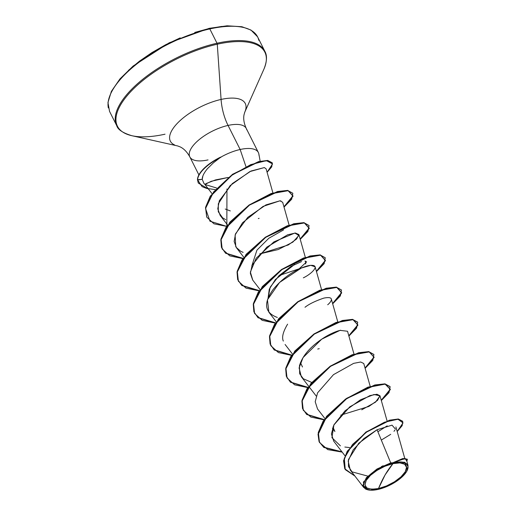 <?xml version="1.0" encoding="UTF-8"?>
<svg xmlns="http://www.w3.org/2000/svg" width="516" height="516" viewBox="0 0 516 516"><rect width="100%" height="100%" fill="white"/><g stroke="black" fill="none" stroke-linecap="round" stroke-linejoin="round"><path stroke-width="0.77" d="M392.966 463.632L385.13 474.875L378.505 488.536C367.102 490.303 363 487.594 366.212 480.422C368.792 474.63 383.356 465.297 392.966 463.632A22.833 9.275 -26.7 0 1 405.266 471.747A22.833 9.275 -26.7 0 1 378.505 488.536A176.324 85.063 77.5 0 1 385.13 474.875A176.324 85.063 77.5 0 1 392.966 463.632L384.949 466.238L377.041 470.347L370.469 475.326L366.212 480.422L364.935 484.859L366.818 487.962L371.585 489.252L378.505 488.536L386.529 485.93L394.43 481.821L401.009 476.842L405.266 471.747L406.543 467.309L404.66 464.213L399.887 462.917L392.966 463.632M390.728 462.91L377.061 429.744L390.728 462.91L393.489 462.729A24.478 9.946 -26.7 0 1 407.195 470.444A24.478 9.946 -26.7 0 1 377.989 489.439A24.478 9.946 -26.7 0 1 367.985 489.852A24.478 9.946 -26.7 0 1 367.798 476.829A24.478 9.946 -26.7 0 1 393.489 462.729L390.728 462.91L376.977 469.005L366.334 477.713L362.954 485.201L368.134 489.884M108.341 107.915A82.876 33.669 -26.7 0 1 209.812 28.922A1.322 0.639 -102.5 0 0 209.115 28.354A1.322 0.639 77.5 0 1 209.812 28.922A82.876 33.669 153.3 0 0 108.341 107.915M115.539 122.221A82.876 33.669 -26.7 0 1 217.01 43.234L209.812 28.922L217.01 43.234A82.876 33.669 153.3 0 0 115.539 122.221M165.036 134.186A82.489 33.508 -26.7 0 1 125.91 133.779A82.489 33.508 -26.7 0 1 133.741 88.604A82.489 33.508 -26.7 0 1 217.275 44.208A1.322 0.639 -102.5 0 0 217.01 43.234A1.322 0.639 77.5 0 1 217.275 44.208A82.489 33.508 153.3 0 0 133.741 88.604A82.489 33.508 153.3 0 0 125.91 133.779M174.647 144.97A41.925 17.034 -26.7 0 1 178.626 122.002A41.925 17.034 -26.7 0 1 221.08 99.44L217.275 44.208L221.08 99.44A41.925 17.034 -26.7 0 1 244.552 112.649A41.925 17.034 -26.7 0 0 221.08 99.44A35.262 17.015 -102.5 0 0 228.053 125.427A35.262 17.015 77.5 0 1 221.08 99.44A41.925 17.034 -26.7 0 0 178.626 122.002A41.925 17.034 -26.7 0 0 174.647 144.97M258.955 155.193A31.599 12.835 153.3 0 0 240.153 149.492L245.9 166.481L240.153 149.492L228.053 125.427A31.599 12.835 153.3 0 1 246.732 129.78A31.599 12.835 153.3 0 0 228.053 125.427A31.599 12.835 153.3 0 0 189.359 155.548A31.599 12.835 153.3 0 0 208.038 159.895M215.185 189.585L206.632 188.417L202.104 186.644L197.473 179.723A30.225 12.274 -26.7 0 1 220.571 157.135L220.635 157.27A31.599 12.835 -26.7 0 1 240.153 149.492A31.599 12.835 153.3 0 0 220.635 157.27L213.36 162.856L207.387 168.751C203.872 173.054 202.156 176.575 202.24 179.323L203.891 183.341L204.942 184.47L216.591 188.005M205.845 183.651L215.527 179.91L228.188 177.452L211.263 181.264L204.936 184.464L211.999 193.61M332.452 428.306L334.903 431.479L332.923 427.048M302.473 366.992L300.493 362.567M294.623 264.398L275.402 279.517L269.288 289.179L268.062 298.08L270.21 287.167L279.04 275.641L291.03 266.411L301.57 261.573M304.956 261.064L306.607 261.902L299.183 268.778L279.162 275.525M272.9 192.881L266.121 168.848L264.334 167.571L251.002 171.028L232.303 183.586L219.326 200.724L217.771 208.812L220.171 215.424L227.601 225.053M289.115 225.124L282.678 202.291L279.956 200.808L265.972 204.884L247.77 217.359L235.541 233.8L234.148 241.475L236.451 247.751L243.816 257.297M252.788 280.156L250.357 272.08L256.162 258.252L273.906 241.881L294.81 233.058L298.912 235.451L292.83 242.133L278.189 249.557L259.696 253.917L288.244 244.984L296.635 238.979L298.893 234.535L295.423 233.032L287.638 234.793L266.862 247.106L252.156 265.089L250.35 273.396L252.666 280.001L260.032 289.541M321.545 289.605L315.115 266.778L310.716 265.327L301.338 268.036L279.549 282.458L267.436 299.828L268.881 312.238L276.247 321.784M353.982 354.092L347.545 331.259L340.044 330.356L321.713 339.173L303.047 357.588L299.08 367.94L301.318 376.725L308.684 386.271M370.198 386.336L363.761 363.503L360.697 362.006L353.647 363.361L333.484 374.655L317.585 392.844L315.205 401.745L317.534 408.969L324.899 418.515M340.779 415.135L368.882 406.447L377.551 400.358L379.976 395.746L376.912 394.25L369.869 395.604L349.7 406.898L333.8 425.087L331.42 433.988L333.749 441.212L344.972 455.757M395.495 429.17L392.025 425.145L377.061 429.744L363.825 438.613L353.196 449.829L348.19 461.046L350.241 470.012L363.832 487.62M407.53 469.695L404.841 462.291L395.282 461.846L393.598 462.42L402.764 458.556L407.356 459.298L403.409 458.718L395.282 461.846L405.189 458.505L406.885 461.349L407.356 459.298M366.457 489.426L365.289 488.878M363.354 486.833L362.98 485.498M363.348 482.666L363.961 481.228M381.33 466.612L383.188 465.729M387.187 425.848L377.886 431.75M402.661 421.256L398.391 419.018L389.703 420.153L366.025 432.015L347.203 451.294L343.579 460.788L344.727 468.663L343.598 460.678L347.236 451.236L365.921 432.086L389.47 420.218L398.191 419.005L402.732 421.385L398.326 419.269L389.606 420.488L366.057 432.35L347.371 451.506L343.733 460.943L344.798 468.792L354.898 476.042L345.256 469.618L344.307 458.331L352.518 444.489L367.469 431.363L384.491 422.211L397.965 419.25L403.035 422.894L397.185 431.511L402.17 425.661L402.732 421.385M407.279 459.169L402.957 458.511L393.676 462.381L399.332 460.169M377.061 429.744L358.775 443.238L348.5 459.479L348.468 466.509L352.041 471.863L367.792 476.113M406.498 459.975L405.421 459.15M404.228 459.053L401.48 459.498M381.311 440.071L390.728 434.317M393.985 431.318L394.914 430.138M189.359 155.548A31.599 12.835 153.3 0 1 228.053 125.427L240.153 149.492A31.599 12.835 -26.7 0 1 258.832 153.845M263.444 70.195A82.489 33.508 153.3 0 0 217.275 44.208A82.489 33.508 -26.7 0 1 263.444 70.195M258.374 152.53L246.274 128.465C243.958 123.305 243.217 118.719 244.042 114.72L244.758 112.198L263.857 69.305C266.998 61.539 267.314 55.502 264.805 51.2A82.876 33.669 153.3 0 0 217.01 43.234A82.876 33.669 -26.7 0 1 262.644 48.059M258.806 40.338A82.876 33.669 153.3 0 0 209.812 28.922A82.876 33.669 -26.7 0 1 258.806 40.338M221.964 26.4L208.851 28.567A1.322 0.639 77.5 0 1 209.115 28.354L227.079 25.8L241.901 26.729L250.963 30.051L257.574 36.817M208.851 28.567L194.751 32.444M180.2 37.881L165.759 44.673L151.981 52.548L139.397 61.217L128.49 70.344M119.673 79.567L113.301 88.539M225.253 209.025L230.297 210.928M283.613 229.878L268.817 238.25L256.929 250.144L251.84 265.85M305.724 263.999L305.42 261.109M341.953 451.842L323.642 447.14L319.036 441.515L318.024 434.143L326.531 416.373L345.604 399.023L367.921 387.148L385.007 383.859L390.251 389.225L381.24 400.242M324.145 419.572L306.678 414.316L302.518 408.517L301.912 401.048L310.974 383.317L330.169 366.244L352.254 354.698L368.998 351.641L374.016 357.059L365.025 367.998M307.929 387.329L290.456 382.072L286.303 376.274L285.696 368.805L294.759 351.08L313.947 334L336.039 322.455L352.783 319.398L357.801 324.816L348.81 335.755M291.714 355.085L274.241 349.829L270.087 344.03L269.481 336.561L278.543 318.836L297.732 301.757L319.823 290.211L336.561 287.154L341.586 292.572L332.594 303.511M275.499 322.842L258.026 317.585L253.872 311.787L253.266 304.317L262.322 286.593L281.517 269.513L303.601 257.968L320.346 254.91L325.37 260.328L316.379 271.268M259.284 290.598L241.81 285.342L237.65 279.543L237.044 272.074L246.106 254.349L265.301 237.27L287.386 225.731L304.13 222.667L309.155 228.091L300.164 239.024M244.655 258.387L243.378 258.368M243.062 258.355L225.595 253.098L221.435 247.299L220.829 239.83L229.891 222.106L249.086 205.026L271.171 193.487L287.915 190.423L292.933 195.848L283.942 206.781M226.846 226.111L226.956 188.959M342.16 452.113L327.763 449.623L319.481 442.451L318.391 432.801L323.306 421.301L346.771 398.584L374.945 385.239L385.071 384.123L390.135 386.723L389.006 392.657L381.33 400.545L390.386 389.515L385.162 384.13L368.069 387.406L345.739 399.287L326.66 416.657L318.153 434.44L319.185 441.812L323.803 447.43L342.16 452.113M323.971 419.83L310.858 417.076L303.266 410.207L302.176 400.558L307.091 389.058L330.556 366.341L358.73 352.996L368.856 351.88L373.919 354.479L372.791 360.413L365.115 368.301L374.145 357.369L369.198 351.918L352.538 354.911L330.492 366.386L311.258 383.407L302.073 401.132L302.595 408.62L306.665 414.464L323.971 419.83M307.755 387.587L294.642 384.833L287.044 377.964L285.954 368.314L290.876 356.814L314.341 334.097L342.514 320.752L352.641 319.636L357.704 322.236L356.569 328.17L348.893 336.058L357.93 325.125L352.983 319.675L336.322 322.668L314.276 334.142L295.042 351.164L285.858 368.888L286.38 376.377L290.444 382.221L307.755 387.587M291.54 355.343L278.427 352.589L270.829 345.72L269.739 336.071L274.654 324.57L298.125 301.854L326.299 288.509L336.426 287.393L341.482 289.992L340.354 295.926L332.678 303.821L341.715 292.882L336.767 287.431L320.107 290.431L298.055 301.899L278.827 318.92L269.642 336.645L270.165 344.133L274.228 349.977L291.54 355.343M275.318 323.1L262.205 320.352L254.614 313.476L253.524 303.827L258.439 292.327L281.91 269.61L310.084 256.265L320.21 255.149L325.267 257.755L324.138 263.682L316.463 271.577L325.493 260.638L320.552 255.188L303.892 258.187L281.839 269.655L262.612 286.677L253.427 304.401L253.949 311.896L258.013 317.733L275.318 323.1M259.103 290.856L245.99 288.109L238.398 281.233L237.308 271.584L242.223 260.083L265.695 237.366L293.862 224.021L303.995 222.906L309.052 225.511L307.923 231.439L300.248 239.334L309.278 228.395L304.337 222.944L287.67 225.944L265.624 237.412L246.396 254.433L237.212 272.158L237.728 279.653L241.798 285.49L259.103 290.856M242.888 258.613L229.775 255.865L222.183 248.989L221.093 239.34L226.008 227.84L249.473 205.123L277.647 191.778L287.78 190.662L292.836 193.268L291.708 199.202L284.032 207.09L293.062 196.157L288.115 190.701L271.455 193.7L249.409 205.168L230.175 222.19L220.996 239.914L221.512 247.409L225.582 253.246L242.888 258.613M226.672 226.369L213.953 223.802L206.768 217.146L205.671 207.638L210.399 196.428L232.626 174.595L258.664 161.889L267.81 160.689L272.267 162.824L271.738 166.894L267.088 172.267L272.564 163.946L266.404 160.644L250.712 164.643L230.813 175.872L213.656 191.875L205.536 208.49L209.96 221.216L226.672 226.369M208.509 189.088L198.338 183.109L197.473 179.723L198.267 182.98M272.267 162.824L267.675 160.418L258.529 161.618L232.49 174.324L210.264 196.157L205.536 207.374L206.697 217.01M292.836 193.268L287.644 190.398L277.511 191.513L249.344 204.852L225.873 227.575L220.958 239.076L222.112 248.854M309.052 225.511L303.86 222.641L293.727 223.757L265.559 237.096L242.088 259.819L237.173 271.319L238.328 281.097M325.267 257.755L320.075 254.885L309.948 255.994L281.775 269.339L258.303 292.062L253.388 303.563L254.549 313.341M341.482 289.992L336.29 287.122L326.164 288.238L297.99 301.583L274.518 324.306L269.604 335.806L270.765 345.585M357.633 322.107L352.505 319.365L342.379 320.481L314.205 333.826L290.74 356.55L285.819 368.05L286.98 377.828M373.919 354.479L368.721 351.609L358.594 352.725L330.421 366.07L306.955 388.793L302.041 400.293L303.195 410.072M390.064 386.587L384.942 383.852L374.81 384.968L346.636 398.313L323.171 421.037L318.256 432.537L319.417 442.315M349.68 447.585L344.849 447.043M340.405 445.837L331.936 437.703L333.923 424.842L345.03 410.852L360.536 399.758L374.068 394.501L380.008 395.856L375.538 402.132L361.735 409.814M311.728 382.427L303.298 378.744L299.693 373.79L299.428 365.921C301.492 358.523 306.569 351.402 314.657 344.546C322.319 338.128 330.098 333.594 337.986 330.943L340.612 330.227M319.256 348.668L317.727 349.048M283.323 341.076C281.639 337.361 283.065 331.724 287.599 324.164M305.001 307.272C309.129 304.021 315.399 300.97 323.809 298.119C336.11 295.636 330.382 302.789 327.679 304.75M277.344 317.456C264.624 312.722 263.212 303.421 273.087 289.547C280.201 280.904 288.56 274.222 298.164 269.487C302.608 267.327 306.362 265.998 309.413 265.495C321.513 263.992 312.019 273.79 303.324 277.84M243.139 252.389L240.63 251.24L236.135 247.325M235.754 246.745L235.109 234.993L242.507 222.783L263.031 206.413L279.956 200.808L280.988 200.956M259.109 218.307L258.297 218.571M225.711 219.648L222.609 217.816L218.281 211.773L218.32 203.762L230.162 185.592L249.854 171.583L264.34 167.571M204.768 184.148L204.4 183.838M203.917 183.374L202.24 179.323L197.609 179.994A30.225 12.274 -26.7 0 1 220.932 157.296L220.571 157.135A30.225 12.274 153.3 0 0 197.473 179.723L202.24 179.323L202.898 175.975M220.932 157.296A30.225 12.274 153.3 0 0 197.609 179.994M393.489 462.729L400.913 461.968L406.021 463.355L408.046 466.677L406.673 471.43L402.112 476.894L395.056 482.234L386.587 486.64L377.989 489.439L370.565 490.2L365.457 488.813L363.432 485.492L364.806 480.738L369.366 475.275L376.416 469.934L384.891 465.529L393.489 462.729M198.892 174.898L189.817 156.864C187.044 151.923 183.812 148.595 180.11 146.873L177.659 145.944L131.838 135.702C122.847 132.96 117.809 129.613 116.732 125.672L109.54 111.366L107.954 102.503L111.372 91.396L119.951 78.916L133.147 66.022L169.261 42.77L209.109 28.354M260.167 161.205L258.858 153.994M404.725 458.253L395.888 426.913M387.084 420.953L379.976 395.746M316.244 396.069L308.852 386.49M292.462 354.028L285.096 344.482M337.767 321.849L331.324 299.016M305.33 257.368L298.893 234.535M406.505 460.001L408.04 465.451M264.805 51.2L257.613 36.888M407.311 470.179L407.459 469.857"/></g></svg>

